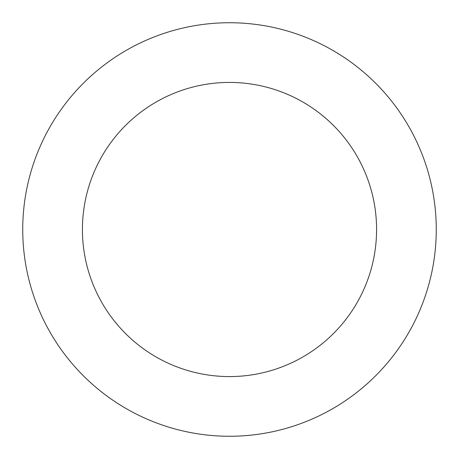 <?xml version="1.0" encoding="UTF-8"?>
<svg xmlns="http://www.w3.org/2000/svg" width="459" height="459" viewBox="0 0 459 459"><rect width="100%" height="100%" fill="white"/><g stroke="black" fill="none" stroke-linecap="round" stroke-linejoin="round"><path stroke-width="0.69" d="M302.315 423.02A206.768 206.768 0 0 0 360.682 69.676A206.768 206.768 0 0 0 25.497 195.804A206.768 206.768 0 0 0 302.315 423.02M281.298 367.154A147.075 147.075 0 0 0 322.815 115.817A147.075 147.075 0 0 0 84.387 205.529A147.075 147.075 0 0 0 281.298 367.154"/></g></svg>
